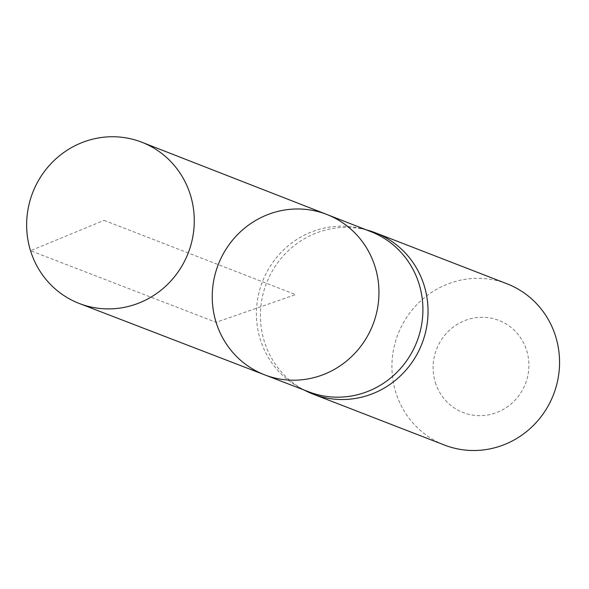<?xml version="1.0" encoding="UTF-8"?>
<svg xmlns="http://www.w3.org/2000/svg" width="589" height="589" viewBox="0 0 589 589"><rect width="100%" height="100%" fill="white"/><g stroke="black" fill="none" stroke-linecap="round" stroke-linejoin="round"><path stroke-width="0.44" stroke-dasharray="2.94 2.21" d="M308.798 391.832A85.891 82.85 111.2 0 1 299.956 387.798A85.891 82.85 111.2 0 1 260.272 339.374A85.891 82.85 111.2 0 1 279.679 253.911A85.891 82.85 111.2 0 1 361.639 228.679A85.891 82.85 111.2 0 1 370.893 231.661M361.639 228.679L366.343 229.887A86.473 83.41 -68.8 0 0 366.343 229.887A86.473 83.41 -68.8 0 0 283.832 255.287A86.473 83.41 -68.8 0 0 264.292 341.325A86.473 83.41 -68.8 0 0 304.248 390.08A86.473 83.41 -68.8 0 0 304.255 390.087M435.323 382.401A49.417 47.665 -68.8 0 0 516.317 398.805A49.417 47.665 -68.8 0 0 491.366 318.2A49.417 47.665 -68.8 0 0 435.323 382.401M506.996 283.795A86.473 83.41 -68.8 0 0 418.786 302.709A86.473 83.41 -68.8 0 0 395.801 392.311A86.473 83.41 -68.8 0 0 444.481 445.056M326.858 214.47A86.009 82.961 -68.8 0 0 239.024 233.148A86.009 82.961 -68.8 0 0 216.097 322.323A86.009 82.961 -68.8 0 0 264.689 374.854M104.113 220.36L295.597 294.596L216.097 322.323L30.518 250.7L104.113 220.36M299.956 387.798L304.248 390.08"/><path stroke-width="0.88" d="M326.858 214.47L370.893 231.661A85.891 82.85 111.2 0 1 416.916 341.627A85.891 82.85 111.2 0 1 308.798 391.832L264.689 374.854A86.009 82.961 -68.8 0 0 372.947 324.576A86.009 82.961 -68.8 0 0 326.858 214.47A86.009 82.961 -68.8 0 0 239.024 233.148A86.009 82.961 -68.8 0 0 216.097 322.323A86.009 82.961 -68.8 0 0 264.689 374.854A86.009 82.961 -68.8 0 0 372.947 324.576A86.009 82.961 -68.8 0 0 326.858 214.47L141.89 142.258A86.473 83.41 -68.8 0 0 53.577 161.04A86.473 83.41 -68.8 0 0 30.518 250.7A86.473 83.41 -68.8 0 0 79.375 303.519A86.473 83.41 -68.8 0 0 167.482 284.465A86.473 83.41 -68.8 0 0 190.394 194.944A86.473 83.41 -68.8 0 0 141.89 142.258M304.255 390.087A86.473 83.41 -68.8 0 0 312.973 394.078A86.473 83.41 -68.8 0 0 421.996 343.593A86.473 83.41 -68.8 0 0 375.487 232.817A86.473 83.41 -68.8 0 0 366.358 229.894M312.973 394.078L444.481 445.056A86.473 83.41 -68.8 0 0 553.505 394.578A86.473 83.41 -68.8 0 0 506.996 283.795L375.487 232.817M264.689 374.854L79.375 303.519"/></g></svg>
